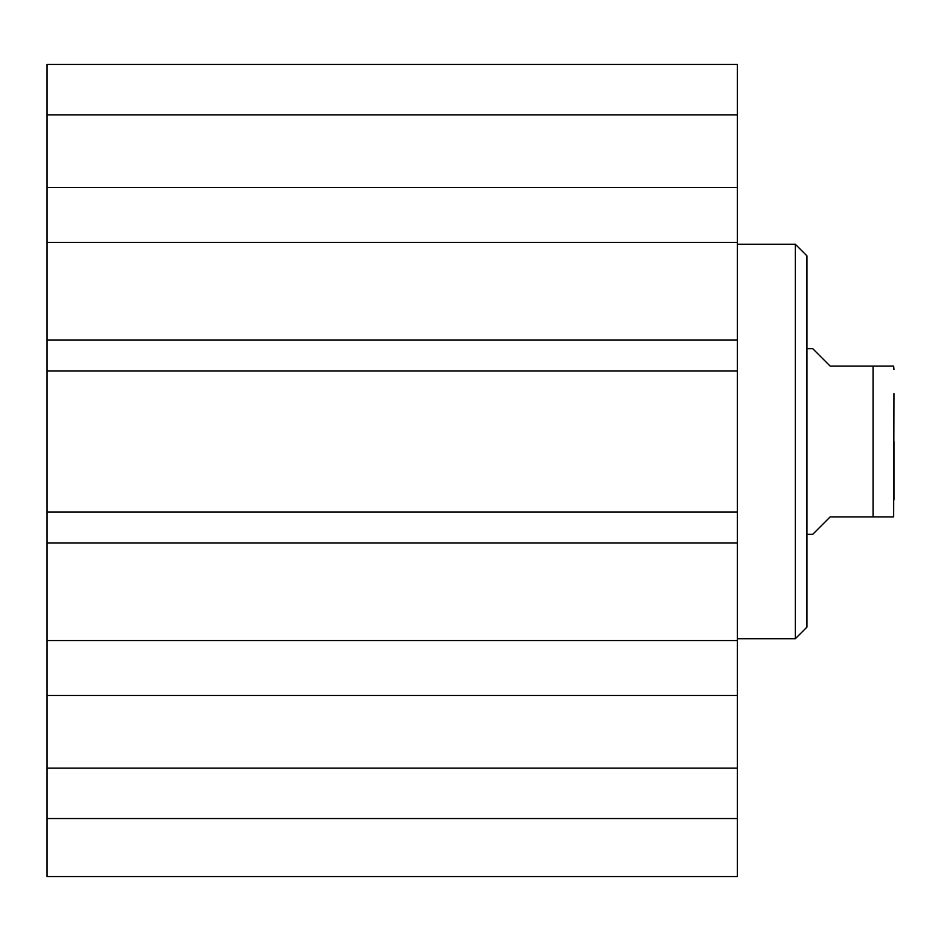 <?xml version="1.0" encoding="UTF-8"?>
<svg xmlns="http://www.w3.org/2000/svg" width="941" height="941" viewBox="0 0 941 941"><rect width="100%" height="100%" fill="white"/><g stroke="black" fill="none" stroke-linecap="round" stroke-linejoin="round"><path stroke-width="1.41" d="M47.05 818.541L47.05 876.553L737.332 876.553L737.332 695.493L47.05 695.493L47.05 818.541L737.332 818.541M47.05 695.493L47.05 187.506L737.332 187.506L737.332 64.447L47.05 64.447L47.05 187.506M737.332 187.506L737.332 695.493M737.332 371.013L47.05 371.013M737.332 339.983L47.05 339.983M737.332 242.437L47.05 242.437M737.332 640.55L47.05 640.55M737.332 543.004L47.05 543.004M737.332 511.975L47.05 511.975M47.05 114.849L737.332 114.849M47.05 768.138L737.332 768.138M806.943 255.87L806.943 627.118L795.333 638.716L795.333 244.272L806.943 255.87M737.332 638.716L795.333 638.716M806.943 534.312L812.742 534.312L830.138 516.903L873.072 516.903L873.072 366.084L893.656 366.084L830.138 366.084L812.742 348.688L806.943 348.688M873.072 516.903L893.656 516.903L873.072 516.903M893.656 516.903L893.95 393.644M893.95 441.494L893.95 499.942M737.332 244.272L795.333 244.272M893.656 366.084L893.95 369.566"/></g></svg>
